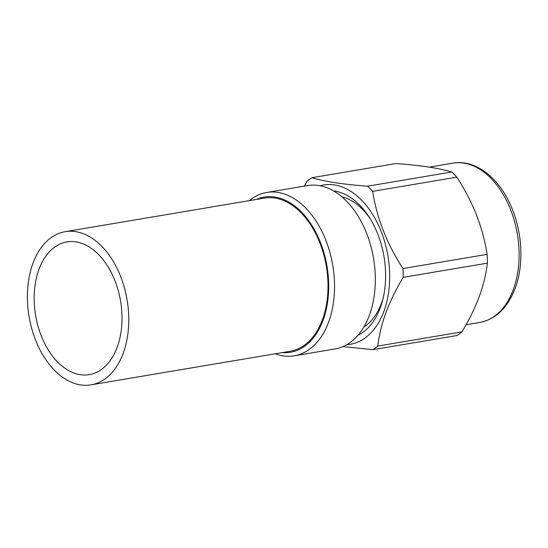 <?xml version="1.0" encoding="UTF-8"?>
<svg xmlns="http://www.w3.org/2000/svg" width="548" height="548" viewBox="0 0 548 548"><rect width="100%" height="100%" fill="white"/><g stroke="black" fill="none" stroke-linecap="round" stroke-linejoin="round"><path stroke-width="0.82" d="M282.22 352.604A78.693 50.375 -99.6 0 0 327.786 300.653A78.693 50.375 -99.6 0 0 300.77 211.323A78.693 50.375 -99.6 0 0 256.396 199.445M249.367 200.63A82.837 53.026 80.4 0 1 266.705 192.458A82.837 53.026 80.4 0 1 305.147 207.459A82.837 53.026 80.4 0 1 334.232 295.119A82.837 53.026 80.4 0 1 294.249 355.823A82.837 53.026 80.4 0 1 275.192 353.789M294.249 355.823L335.04 348.946A82.837 53.026 -99.6 0 0 375.024 288.241A82.837 53.026 -99.6 0 0 345.939 200.582A82.837 53.026 -99.6 0 0 307.497 185.58L266.705 192.458M346.809 344.665A80.768 51.697 -99.6 0 0 383.867 311.408A80.768 51.697 -99.6 0 0 376.866 221.933A80.768 51.697 -99.6 0 0 320.018 185.765M304.202 186.135L306.99 181.347A93.194 59.65 80.4 0 1 311.867 177.723C324.368 181.539 342.925 184.361 367.53 186.19A93.194 59.65 80.4 0 1 372.695 191.341C376.764 217.967 386.84 243.702 402.931 268.547A93.194 59.65 80.4 0 1 403.218 277.322C396.17 289.008 390.423 300.715 385.977 312.456C381.778 324.032 379.052 335.239 377.791 346.062A93.194 59.65 80.4 0 1 372.921 349.686L343.021 346.576M333.485 190.91A74.555 47.724 80.4 0 1 369.311 217.357A74.555 47.724 80.4 0 1 383.018 298.667A74.555 47.724 80.4 0 1 380.257 307.812A74.555 47.724 80.4 0 1 357.844 335.397M363.845 327.012A68.342 43.744 -99.6 0 0 381.36 303.421A68.342 43.744 -99.6 0 0 383.442 296.797M372.921 349.686L457.087 335.492A93.194 59.65 -99.6 0 0 461.964 331.869C469.081 320.059 474.828 308.346 479.205 296.735C483.432 285.035 486.158 273.836 487.391 263.129L403.218 277.322M487.391 263.129A93.194 59.65 -99.6 0 0 487.104 254.361C485.055 241.195 481.521 228.071 476.513 214.994C471.28 201.911 464.731 189.293 456.861 177.155A93.194 59.65 -99.6 0 0 451.703 172.004C445.476 170.12 437.708 168.455 428.399 167.003C418.85 165.585 408.061 164.427 396.033 163.53L311.867 177.723M370.325 218.981A68.342 43.744 -99.6 0 0 341.897 196.862M487.104 254.361L402.931 268.547M456.861 177.155L372.695 191.341M451.703 172.004L367.53 186.19M461.964 331.869L377.791 346.062M120.402 335.623A67.301 43.08 80.4 0 1 89.276 374.633A67.301 43.08 80.4 0 1 46.799 347.487A67.301 43.08 80.4 0 1 35.771 280.912A67.301 43.08 80.4 0 1 66.897 241.901A67.301 43.08 80.4 0 1 109.381 269.047A67.301 43.08 80.4 0 1 120.402 335.623M65.178 231.688L264.424 198.095A77.658 49.71 80.4 0 1 313.442 229.413A77.658 49.71 80.4 0 1 326.163 306.236A77.658 49.71 80.4 0 1 290.248 351.247L91.002 384.847A77.658 49.71 80.4 0 1 41.984 353.522A77.658 49.71 80.4 0 1 29.263 276.706A77.658 49.71 80.4 0 1 65.178 231.688A77.658 49.71 80.4 0 1 114.196 263.013A77.658 49.71 80.4 0 1 126.91 339.829A77.658 49.71 80.4 0 1 91.002 384.847M513.305 289.584A80.768 51.697 -99.6 0 0 507.475 202.493A80.768 51.697 -99.6 0 0 452.963 163.153C474.835 159.03 499.16 177.456 511.421 207.076C522.491 232.612 524.004 265.04 515.154 288.385C507.578 307.914 495.803 319.272 479.822 322.436A80.768 51.697 -99.6 0 0 513.305 289.584M452.963 163.153L429.31 167.14M479.822 322.436L466.06 324.759"/></g></svg>
